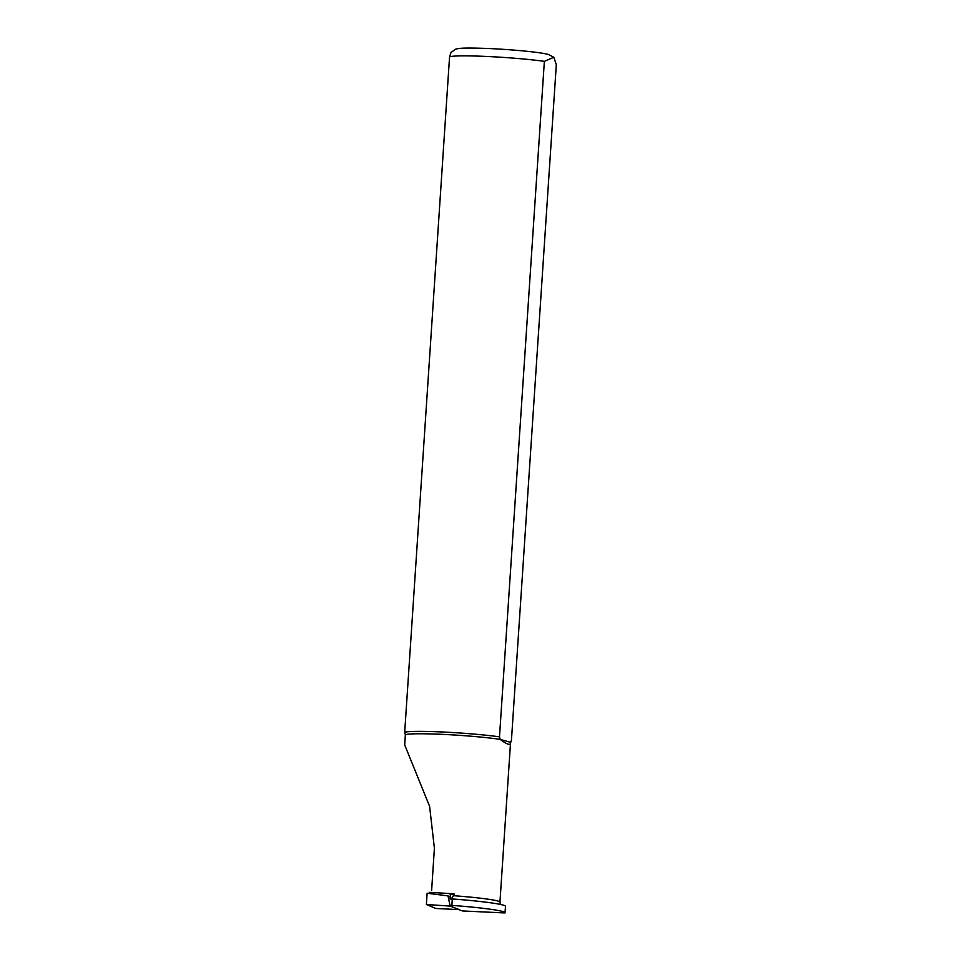 <?xml version="1.0" encoding="UTF-8"?>
<svg xmlns="http://www.w3.org/2000/svg" width="961" height="961" viewBox="0 0 961 961"><rect width="100%" height="100%" fill="white"/><g stroke="black" fill="none" stroke-linecap="round" stroke-linejoin="round"><path stroke-width="1.44" d="M453.868 895.027L449.964 893.538L450.757 897.562L448.018 895.88L450.096 906.079L459.478 909.635L435.826 908.469L426.384 904.517L427.128 893.213L448.018 895.88M426.384 904.517L450.096 906.079M449.964 893.538L429.339 892.373L429.267 893.49M458.902 909.611L462.397 910.944L504.957 912.95A60.747 3.856 -176.2 0 0 505.042 912.758L505.474 906.319A60.747 3.856 -176.2 0 0 452.283 898.955L449.111 898.739L448.787 899.664M505.042 912.758A60.747 3.856 -176.2 0 0 451.862 905.382L449.928 905.262M450.517 893.742A52.771 3.351 3.8 0 1 454.229 894.018L451.25 899.556M499.492 736.859L500.164 739.393C506.783 744.355 510.231 745.58 510.507 743.081L511.444 740.222L556.311 64.723L553.836 57.276L544.358 61.36L499.492 736.859A53.852 3.424 -176.2 0 0 442.817 732.006A53.852 3.424 -176.2 0 0 404.689 732.378L449.556 56.879L451.069 52.362M510.459 742.288L500.164 739.393A52.771 3.351 -176.2 0 0 442.961 734.384A52.771 3.351 -176.2 0 0 405.362 734.901L404.689 732.378M431.621 890.571L434.396 848.227L429.603 806.339L404.701 744.943L405.362 734.901M452.283 898.955L451.862 905.382M510.507 743.081L499.948 902.103A52.771 3.351 -176.2 0 0 453.628 895.7M544.358 61.36A53.852 3.424 -176.2 0 0 487.683 56.507A53.852 3.424 -176.2 0 0 449.556 56.879M500.501 904.445L499.948 902.103M450.985 52.483L455.55 49.251C458.145 48.47 460.836 47.389 490.53 48.591C518.928 50.02 542.581 52.663 548.371 54.501L553.836 57.276"/></g></svg>
